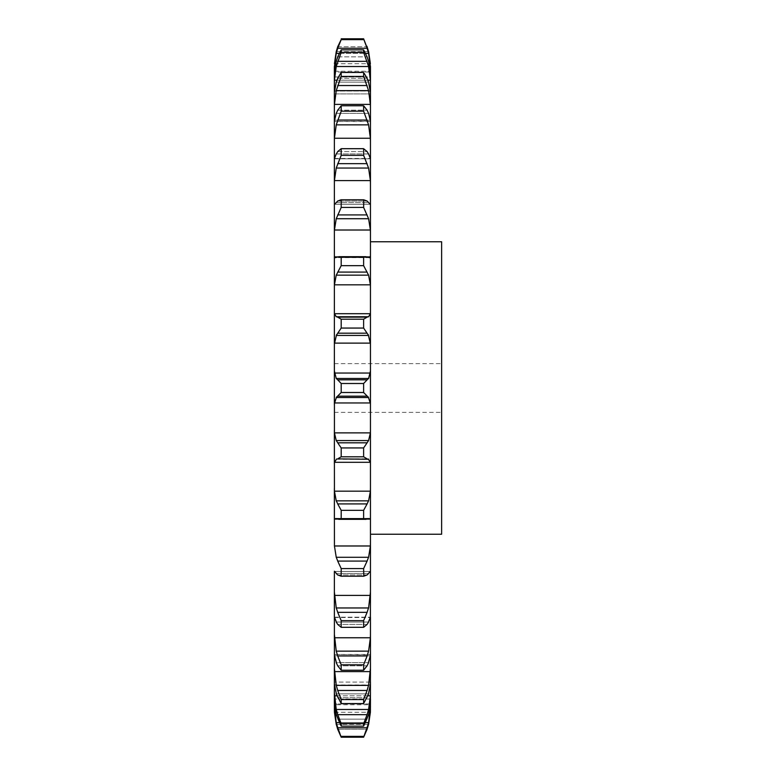 <?xml version="1.0" encoding="UTF-8"?>
<svg xmlns="http://www.w3.org/2000/svg" width="776" height="776" viewBox="0 0 776 776"><rect width="100%" height="100%" fill="white"/><g stroke="black" fill="none" stroke-linecap="round" stroke-linejoin="round"><path stroke-width="0.58" stroke-dasharray="3.88 2.91" d="M341.197 737.2L363.624 737.2L367.116 729.246L337.705 729.246L341.197 737.2L341.197 736.366L363.624 736.366L368.59 722.621L370.453 704.753L370.453 709.681M336.115 723.892L337.88 729.741M366.941 729.741L368.707 723.892M363.624 737.2L363.624 736.366M334.378 709.681L336.241 722.621L341.197 736.366M370.453 706.538L370.453 699.04L370.394 703.997L334.437 703.997L336.241 714.677L368.59 714.677L370.394 703.997L334.437 703.997L334.378 701.882L334.378 706.538L334.378 704.753L370.453 704.753M363.624 726.142L341.197 726.142L337.705 719.139L367.116 719.139L363.624 726.142L363.624 723.678L368.59 709.468L370.394 695.8L334.437 695.8L334.378 682.094L336.241 693.86L368.59 693.86L370.394 684.956L370.453 654.498L334.378 654.498L334.437 671.609L370.394 671.609L370.453 668.175M334.378 617.192L370.453 617.192L334.378 617.192L336.241 622.032L368.59 622.032L370.453 617.192L370.453 158.808L334.378 158.808L370.453 158.808L334.378 158.808L334.437 138.244L336.241 124.858L368.59 124.858L370.453 141.736L370.453 121.172L334.378 121.502L334.437 120.202L370.394 120.202L370.453 121.172M370.453 107.825L370.453 121.502L334.378 121.502L334.437 104.391L336.241 90.627L368.59 90.627L370.453 107.825L370.453 74.118L370.453 76.96L370.453 74.118L370.453 76.96L334.378 76.96L334.437 72.003L370.394 72.003L370.453 74.118M370.453 66.319L370.453 76.96L334.378 76.96L334.378 66.319M370.453 141.736L370.453 158.808M370.453 617.24L370.453 654.828L334.378 654.498L334.437 655.798L370.394 655.798L370.453 654.828M370.453 699.04L334.378 699.04L370.453 699.04L370.453 701.882L370.453 682.094L334.378 682.094L370.453 682.094M370.453 388L370.453 241.753L370.453 388M334.437 709.516L370.394 709.516M336.241 722.621L368.59 722.621M337.705 727.742L367.116 727.742M334.378 704.753L334.378 706.538M334.437 80.2L370.394 80.2L368.59 66.532L336.241 66.532L334.437 80.2L334.378 93.906L370.453 93.906L334.378 93.906L334.437 91.044L370.394 91.044L370.453 92.616M334.437 180.595L370.394 180.595L368.59 168.043L336.241 168.043L334.437 180.595L334.378 204.253L370.453 204.253L334.378 204.253M334.437 230.016L370.394 230.016L368.59 218.716L336.241 218.716L334.437 230.016L334.378 255.954L334.437 256.895L370.394 256.895L370.453 255.954M334.437 284.821L370.394 284.821L368.59 275.16L336.241 275.16L334.437 284.821L334.437 313.698L370.394 313.698L370.453 312.156M334.437 343.128L370.394 343.128L368.59 335.445L336.241 335.445L334.437 343.128L334.437 373.033L370.394 373.033L370.453 370.938M370.453 430.292L370.394 432.872L334.437 432.872L334.378 370.938M334.437 462.302L370.394 462.302L368.59 459.276L336.241 459.276L334.437 462.302L334.437 491.179L370.394 491.179L370.453 488.22M335.232 518.32L369.589 518.32L335.232 518.32L334.378 520.046L334.437 545.984L370.394 545.984L370.453 542.725M334.378 571.747L334.437 595.405L370.394 595.405L370.453 591.972M334.378 617.24L334.437 637.756L370.394 637.756L370.453 634.264M334.378 388L334.378 530.58L334.378 388M370.394 695.8L370.453 692.541M366.941 719.585L368.707 714.24M367.116 690.465L363.624 699.554L363.624 703.56L367.116 697.74L337.705 697.74L341.197 703.56L341.197 699.554L337.705 690.465L367.116 690.465L368.59 685.373L370.394 671.609M366.941 698.138L368.707 693.472M334.437 684.956L370.394 684.956L334.437 684.956M367.116 655.962L363.624 664.819L363.624 670.241L367.116 665.808L337.705 665.808L341.197 670.241L341.197 664.819L337.705 655.962L367.116 655.962L368.59 651.142L370.394 637.756M368.59 662.617L370.394 655.798L334.437 655.798L336.241 662.617L368.59 662.617L336.241 662.617M366.941 666.128L368.707 662.306M367.116 612.342L363.624 620.654L363.624 627.309L367.116 624.408L337.705 624.408L341.197 627.309L341.197 620.654L337.705 612.342L367.116 612.342L368.59 607.957L370.394 595.405M366.941 624.641L368.707 621.789M334.437 617.531L370.394 617.531L334.437 617.531M336.241 573.474L334.437 571.437L370.394 571.437L334.427 571.437L370.394 571.437L368.59 573.474L336.241 573.474L368.59 573.474M367.116 561.077L363.624 568.575L363.624 576.228L341.197 576.228L337.705 574.958L367.116 574.958L363.769 576.228L341.062 576.228L341.197 568.575L337.705 561.077L367.116 561.077L368.59 557.284L370.394 545.984M366.941 575.103L368.707 573.318M369.589 518.32L370.453 520.046M367.116 503.915L363.624 510.336L363.624 518.737L366 519.309L337.705 519.144L341.197 518.737L341.197 510.336L337.705 503.915L367.116 503.915L368.59 500.84L370.394 491.179M366.941 519.202L368.707 518.543M337.502 519.105L367.329 519.105M370.394 462.302L370.453 463.844M367.116 442.805L363.624 447.936L363.624 456.792L367.116 458.858L337.705 458.858L341.197 456.792L341.197 447.936L337.705 442.805L367.116 442.805L368.59 440.555L336.241 440.555L337.705 442.805M368.26 441.321L370.433 432.096M366.941 458.82L368.707 459.314M334.378 405.062L336.241 397.525L368.59 397.525L370.453 405.062M367.116 379.833L363.624 383.499L363.624 392.501L367.116 396.167L337.705 396.167L341.197 392.501L341.197 383.499L337.705 379.833L367.116 379.833L368.59 378.475L336.241 378.475L337.705 379.833M368.26 379.027L370.433 372.48M366.941 396.032L368.707 397.661M370.394 343.128L370.453 345.708M363.624 328.064L363.624 319.208L368.59 316.724L336.241 316.724L341.197 319.208L341.197 328.064L337.705 333.195L367.116 333.195L363.624 328.064L341.197 328.064M368.26 317.035L370.433 313.397M366.941 332.972L368.707 335.668M370.394 284.821L370.453 287.78M363.624 265.664L363.624 257.263L366 256.691L368.59 257.409L336.241 257.409L338.821 256.691L341.197 257.263L341.197 265.664L337.705 272.085L367.116 272.085L363.624 265.664L341.197 265.664M368.26 257.457L370.433 256.846M366.941 271.775L368.707 275.47M370.394 230.016L370.453 233.275M363.624 207.425L363.624 199.771L341.062 199.771L337.705 201.042L367.116 201.042L368.59 202.526L336.241 202.526L337.705 201.042L367.116 201.042L363.624 199.771L341.197 199.771L341.197 207.425L337.705 214.923L367.116 214.923L363.624 207.425L341.197 207.425M368.26 202.323L370.433 204.767M366.941 214.545L368.707 219.104M370.394 180.595L370.453 184.028M363.624 155.345L363.624 148.691L367.116 151.592L368.59 153.968L336.241 153.968L337.705 151.592L341.197 148.691L341.197 155.345L337.705 163.658L367.116 163.658L363.624 155.345L341.197 155.345M368.26 153.522L370.433 158.925M366.941 163.222L368.707 168.479M363.624 111.181L363.624 105.759L367.116 110.192L368.59 113.383L336.241 113.383L337.705 110.192L341.197 105.759L341.197 111.181L337.705 120.037L367.116 120.037L363.624 111.181L341.197 111.181M368.26 112.695L370.433 120.881M366.941 119.552L368.707 125.334M363.624 76.446L363.624 72.44L368.59 82.14L336.241 82.14L341.197 72.44L341.197 76.446L337.705 85.535L367.116 85.535L363.624 76.446L341.197 76.446M368.26 81.247L370.433 91.937M366.941 85.02L368.707 91.141M370.394 80.2L370.453 83.459M363.624 52.322L363.624 49.858L367.116 56.861L368.59 61.323L370.394 72.003L334.437 72.003L336.241 61.323L341.197 49.858L341.197 52.322L337.705 61.333L367.116 61.333L363.624 52.322L341.197 52.322M366.941 60.819L368.707 67.046M334.378 69.462L336.241 53.379L368.59 53.379L370.453 69.462M336.92 80.2L367.911 80.2M363.624 39.634L367.116 46.754L337.705 46.754L341.197 38.8L337.705 48.258L367.116 48.258L363.624 39.634L341.197 39.634M368.59 51.623L336.241 51.623L368.59 51.623M366.941 47.743L368.707 53.893M334.437 63.719L370.394 63.719L334.437 63.719M334.378 71.246L370.453 71.246M335.067 66.484L369.764 66.484M441.622 534.247L441.622 241.753M334.437 695.8L336.241 709.468L341.197 723.678L341.197 726.142M336.115 714.24L337.88 719.585M334.437 671.609L336.241 685.373L337.705 690.465M336.115 693.472L337.88 698.138M334.437 637.756L336.241 651.142L337.705 655.962M336.115 662.306L337.88 666.128M334.437 595.405L336.241 607.957L337.705 612.342M336.115 621.789L337.88 624.641M334.437 545.984L336.241 557.284L337.705 561.077M336.115 573.318L337.88 575.103M334.437 491.179L336.241 500.84L337.705 503.915M336.115 518.543L337.88 519.202M334.398 432.096L336.571 441.321M336.115 459.314L337.88 458.82M334.398 372.48L336.571 379.027M336.115 397.661L337.88 396.032M334.398 313.397L336.571 317.035M336.115 335.668L337.88 332.972M334.398 256.846L336.571 257.457M336.115 275.47L337.88 271.775M334.398 204.767L336.571 202.323M336.115 219.104L337.88 214.545M334.398 158.925L336.571 153.522M336.115 168.479L337.88 163.222M334.398 120.881L336.571 112.695M336.115 125.334L337.88 119.552M334.398 91.937L336.571 81.247M336.115 91.141L337.88 85.02M336.115 67.046L337.88 60.819M336.115 53.893L337.88 47.743M336.241 709.468L368.59 709.468M337.705 714.667L367.116 714.667M363.624 723.678L341.197 723.678M363.624 703.56L341.197 703.56M336.241 685.373L368.59 685.373M363.624 699.554L341.197 699.554M363.624 670.241L341.197 670.241M336.241 651.142L368.59 651.142M363.624 664.819L341.197 664.819M363.624 627.309L341.197 627.309M336.241 607.957L368.59 607.957M363.624 620.654L341.197 620.654M336.241 557.284L368.59 557.284M363.624 568.575L341.197 568.575M363.624 518.737L341.197 518.737M336.241 500.84L368.59 500.84M363.624 510.336L341.197 510.336M363.624 456.792L341.197 456.792M363.624 447.936L341.197 447.936M363.624 392.501L341.197 392.501M363.624 383.499L341.197 383.499M363.624 319.208L341.197 319.208M337.705 317.142L367.116 317.142M363.624 257.263L341.197 257.263M337.705 256.856L367.116 256.856L337.705 256.856M363.624 148.691L341.197 148.691M337.705 151.592L367.116 151.592L337.705 151.592M363.624 105.759L341.197 105.759M337.705 110.192L367.116 110.192L337.705 110.192M363.624 72.44L341.197 72.44M337.705 78.26L367.116 78.26L337.705 78.26M363.624 49.858L341.197 49.858M336.241 61.323L368.59 61.323L336.241 61.323M337.705 56.861L367.116 56.861L337.705 56.861M363.624 38.8L341.197 38.8M339.219 53.379L365.603 53.379M441.622 388L441.622 412.376L441.622 388M336.241 724.377L368.59 724.377L336.241 724.377M334.437 712.281L370.394 712.281L334.437 712.281M335.048 709.516L369.783 709.516M336.91 695.8L367.921 695.8M334.437 571.437L370.394 571.437M334.437 519.105L370.394 519.105M334.437 402.967L370.394 402.967M337.589 256.895L367.242 256.895M334.437 138.244L370.394 138.244M334.437 158.469L370.394 158.469M334.437 104.391L370.394 104.391M334.437 120.202L370.394 120.202M334.437 91.044L370.394 91.044M334.437 66.484L370.394 66.484M336.241 714.677L368.59 714.677M339.219 722.621L365.603 722.621M337.705 729.246L367.116 729.246M337.705 719.139L367.116 719.139M336.241 693.86L368.59 693.86M337.705 697.74L367.116 697.74M337.705 665.808L367.116 665.808M336.241 622.032L368.59 622.032M337.705 624.408L367.116 624.408M337.705 574.958L367.116 574.958M336.241 518.591L368.59 518.591M337.705 519.144L367.116 519.144M336.241 257.409L368.59 257.409M336.241 202.526L368.59 202.526M336.241 153.968L368.59 153.968M336.241 113.383L368.59 113.383M336.241 82.14L368.59 82.14M337.705 46.754L367.116 46.754M366 519.309L338.821 519.309M366 256.691L338.821 256.691M369.589 257.68L335.232 257.68M334.378 412.376L441.622 412.376M334.378 363.624L441.622 363.624"/><path stroke-width="1.16" d="M370.453 709.681L368.59 724.377L370.394 712.281L370.453 699.04M334.378 709.681L336.241 724.377L334.437 712.281L334.378 701.882L336.241 714.677L341.197 726.142L341.197 723.678L337.705 714.667L367.116 714.667L363.624 723.678L363.624 726.142L368.59 714.677L370.394 703.997L370.453 682.094M367.921 695.8L370.394 695.8L368.59 709.468L336.241 709.468L334.378 692.541L334.378 701.882L334.378 668.175L336.241 685.373L368.59 685.373L370.453 668.175L370.394 684.956M370.453 668.175L370.453 617.24M334.437 684.956L334.378 591.972L336.241 607.957L368.59 607.957L370.453 591.972L370.394 617.531M370.453 591.972L370.453 66.319M334.437 637.756L370.394 637.756L368.59 651.142L336.241 651.142L334.378 634.264L334.437 655.798M334.378 571.747L334.378 617.24M334.437 545.984L370.394 545.984L368.59 557.284L336.241 557.284L334.437 545.984L334.378 488.22L334.378 520.046L334.437 519.105L337.502 519.105M334.437 491.179L370.394 491.179L368.59 500.84L336.241 500.84L334.437 491.179L334.378 430.292L334.378 463.844L334.437 462.302L370.394 462.302L370.453 463.844M334.437 432.872L370.394 432.872L368.59 440.555L336.241 440.555L334.437 432.872L334.437 402.967L370.394 402.967L370.453 405.062M370.453 345.708L370.394 343.128L334.437 343.128L334.378 345.708L334.378 312.156L334.378 405.062M334.437 313.698L370.394 313.698L368.59 316.724L336.241 316.724L334.437 313.698L334.378 312.156L334.378 255.954L334.378 287.78L334.437 284.821L370.394 284.821L370.453 287.78M336.241 257.409L335.232 257.68L334.378 255.954L334.378 204.253L334.378 233.275L334.437 230.016L370.394 230.016L370.453 233.275M334.378 204.253L334.378 158.808L334.378 184.028L334.437 180.595L370.394 180.595L370.453 184.028M336.241 153.968L334.378 158.808L334.378 121.172L334.378 141.736L334.437 138.244L370.394 138.244L370.453 141.736M336.241 113.383L334.378 121.172L334.378 92.616L334.378 107.825L334.437 104.391L370.394 104.391L370.453 107.825M336.241 82.14L334.378 92.616L334.378 74.118L334.378 83.459L334.437 80.2L336.92 80.2M336.241 61.323L334.378 74.118L334.378 66.319L334.378 69.462L334.437 66.484L335.067 66.484M334.378 66.319L334.378 69.462M367.116 729.246L363.624 737.2L367.116 727.742L337.705 727.742L341.197 737.2L337.705 729.246M366.941 729.741L368.707 723.892M365.603 722.621L368.59 722.621L370.453 706.538M366.941 728.257L368.707 722.107M334.378 706.538L336.241 722.621L339.219 722.621M370.394 695.8L370.453 692.541M366.941 715.181L368.707 708.954M368.59 693.86L363.624 703.56L363.624 699.554L367.116 690.465L337.705 690.465L341.197 699.554L341.197 703.56L336.241 693.86M368.26 694.753L370.433 684.063M366.941 690.98L368.707 684.859M370.394 655.798L370.453 654.828M368.59 662.617L367.116 665.808L363.624 670.241L363.624 664.819L367.116 655.962L337.705 655.962L341.197 664.819L341.197 670.241L337.705 665.808L336.241 662.617M368.26 663.305L370.433 655.119M370.394 637.756L370.453 634.264M366.941 656.447L368.707 650.666M368.59 622.032L367.116 624.408L363.624 627.309L363.624 620.654L367.116 612.342L337.705 612.342L341.197 620.654L341.197 627.309L337.705 624.408L336.241 622.032M368.26 622.478L370.433 617.075M366.941 612.778L368.707 607.521M368.59 573.474L367.116 574.958L363.624 576.228L341.062 576.228L363.769 576.228L363.624 568.575L367.116 561.077L337.705 561.077L341.197 568.575L341.197 576.228L337.705 574.958L336.241 573.474M368.26 573.677L370.433 571.233M370.394 545.984L370.453 542.725M366.941 561.455L368.707 556.896M367.329 519.105L370.394 519.105L370.453 520.046M368.59 518.591L366 519.309L363.624 518.737L363.624 510.336L367.116 503.915L337.705 503.915L341.197 510.336L341.197 518.737L338.821 519.309L336.241 518.591M368.26 518.543L370.433 519.154M370.394 491.179L370.453 488.22M366.941 504.225L368.707 500.53M367.116 458.858L363.624 456.792L363.624 447.936L367.116 442.805L337.705 442.805L341.197 447.936L341.197 456.792L337.705 458.858L368.59 459.276L337.705 458.858M368.26 458.965L370.433 462.603M370.394 432.872L370.453 430.292M366.941 443.028L368.707 440.331M363.624 388L363.624 392.501L368.59 397.525L336.241 397.525L341.197 392.501L341.197 383.499L337.705 379.833L367.116 379.833L363.624 383.499L363.624 388M368.26 396.972L370.433 403.52M334.378 370.938L336.241 378.475L368.59 378.475L370.453 370.938M366.941 379.968L368.707 378.339M363.624 319.208L363.624 328.064L368.59 335.445L336.241 335.445L341.197 328.064L341.197 319.208L337.705 317.142L367.116 317.142L363.624 319.208L341.197 319.208M368.26 334.679L370.433 343.904M370.394 313.698L370.453 312.156M366.941 317.18L368.707 316.686M367.116 256.856L363.624 257.263L363.624 265.664L368.59 275.16L370.394 284.821M368.59 257.409L369.589 257.68L370.453 255.954M366.941 256.798L368.707 257.457M337.705 201.042L341.062 199.771L363.769 199.771L363.624 207.425L368.59 218.716L370.394 230.016M370.394 204.563L368.59 202.526M366.941 200.897L368.707 202.681M334.437 230.016L336.241 218.716L341.197 207.425L341.197 199.771L363.624 199.771L367.116 201.042M367.116 151.592L363.624 148.691L363.624 155.345L368.59 168.043L370.394 180.595M368.59 153.968L370.453 158.808M366.941 151.359L368.707 154.211M367.116 110.192L363.624 105.759L363.624 111.181L368.59 124.858L370.394 138.244M368.59 113.383L370.453 121.172M366.941 109.872L368.707 113.694M367.116 78.26L363.624 72.44L363.624 76.446L368.59 90.627L370.394 104.391M368.59 82.14L370.453 92.616M366.941 77.862L368.707 82.528M367.911 80.2L370.394 80.2L370.453 83.459M334.437 66.484L336.241 53.379L337.705 48.258L367.116 48.258L363.624 38.8L368.59 51.623L370.394 63.719L368.59 51.623M367.116 56.861L363.624 49.858L363.624 52.322L368.59 66.532L370.394 80.2M368.59 61.323L370.453 74.118M366.941 56.415L368.707 61.76M369.764 66.484L370.394 66.484L370.453 69.462M367.116 48.258L368.59 53.379L370.394 66.484M366.941 46.259L368.707 52.108M370.453 241.753L441.622 241.753L441.622 534.247L370.453 534.247M336.115 723.892L337.88 729.741M336.115 722.107L337.88 728.257M336.115 708.954L337.88 715.181M334.398 684.063L336.571 694.753M336.115 684.859L337.88 690.98M334.398 655.119L336.571 663.305M336.115 650.666L337.88 656.447M334.398 617.075L336.571 622.478M336.115 607.521L337.88 612.778M334.398 571.233L336.571 573.677M336.115 556.896L337.88 561.455M334.398 519.154L336.571 518.543M336.115 500.53L337.88 504.225M334.398 462.603L336.571 458.965M336.115 440.331L337.88 443.028M334.398 403.52L336.571 396.972M336.115 378.339L337.88 379.968M334.398 343.904L336.571 334.679M336.115 316.686L337.88 317.18M334.437 284.821L336.241 275.16L341.197 265.664L341.197 257.263L337.705 256.856M336.115 257.457L337.88 256.798M336.115 202.681L337.88 200.897M334.437 204.563L336.241 202.526M334.437 180.595L336.241 168.043L341.197 155.345L341.197 148.691L337.705 151.592M336.115 154.211L337.88 151.359M334.437 138.244L336.241 124.858L341.197 111.181L341.197 105.759L337.705 110.192M336.115 113.694L337.88 109.872M334.437 104.391L336.241 90.627L341.197 76.446L341.197 72.44L337.705 78.26M336.115 82.528L337.88 77.862M336.241 51.623L334.437 63.719L336.241 51.623L337.705 46.754L341.197 39.634L337.705 48.258M334.437 80.2L336.241 66.532L341.197 52.322L341.197 49.858L337.705 56.861M336.115 61.76L337.88 56.415M336.115 52.108L337.88 46.259M363.624 736.366L341.197 736.366M363.624 737.2L341.197 737.2M363.624 723.678L341.197 723.678M363.624 726.142L341.197 726.142M363.624 699.554L341.197 699.554M363.624 703.56L341.197 703.56M363.624 664.819L341.197 664.819M363.624 670.241L341.197 670.241M363.624 620.654L341.197 620.654M363.624 627.309L341.197 627.309M363.624 568.575L341.197 568.575M363.624 510.336L341.197 510.336M363.624 518.737L341.197 518.737M363.624 447.936L341.197 447.936M363.624 456.792L341.197 456.792M337.705 396.167L367.116 396.167M363.624 392.501L341.197 392.501M363.624 383.499L341.197 383.499M363.624 328.064L341.197 328.064M337.705 333.195L367.116 333.195M336.241 275.16L368.59 275.16M363.624 265.664L341.197 265.664M363.624 257.263L341.197 257.263M337.705 272.085L367.116 272.085M336.241 218.716L368.59 218.716M363.624 207.425L341.197 207.425M337.705 214.923L367.116 214.923M336.241 168.043L368.59 168.043M363.624 155.345L341.197 155.345M363.624 148.691L341.197 148.691M337.705 163.658L367.116 163.658M336.241 124.858L368.59 124.858M363.624 111.181L341.197 111.181M363.624 105.759L341.197 105.759M337.705 120.037L367.116 120.037M336.241 90.627L368.59 90.627M363.624 76.446L341.197 76.446M363.624 72.44L341.197 72.44M337.705 85.535L367.116 85.535M336.241 66.532L368.59 66.532M363.624 52.322L341.197 52.322M363.624 49.858L341.197 49.858M337.705 61.333L367.116 61.333M336.241 53.379L339.219 53.379M365.603 53.379L368.59 53.379M363.624 39.634L341.197 39.634M363.624 38.8L341.197 38.8M334.437 709.516L335.048 709.516M369.783 709.516L370.394 709.516M334.437 695.8L336.91 695.8M334.437 671.609L370.394 671.609M334.437 595.405L370.394 595.405M334.437 373.033L370.394 373.033M334.437 256.895L337.589 256.895M367.242 256.895L370.394 256.895M366 519.309L338.821 519.309M366 256.691L338.821 256.691"/></g></svg>
